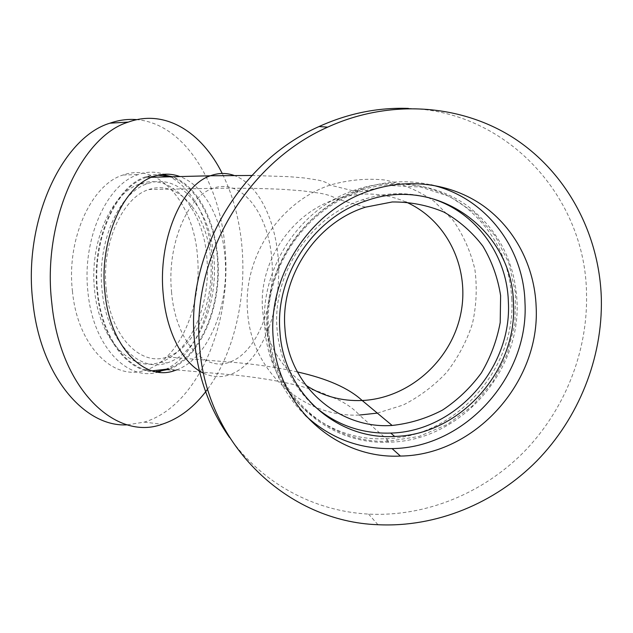 <?xml version="1.0" encoding="UTF-8"?>
<svg xmlns="http://www.w3.org/2000/svg" width="633" height="633" viewBox="0 0 633 633"><rect width="100%" height="100%" fill="white"/><g stroke="black" fill="none" stroke-linecap="round" stroke-linejoin="round"><path stroke-width="0.47" stroke-dasharray="3.17 2.37" d="M207.608 389.153C233.506 353.95 246.19 299.836 242.146 248.998C239.923 221.083 233.284 195.906 222.215 173.474M127.447 424.822L144.245 422.108C197.757 406.212 231.939 323.922 225.087 248.722C220.419 183.19 184.709 123.775 136.878 119.653M176.544 369.925C208.328 358.515 229.439 305.976 225.008 257.354C222.159 219.334 204.332 185.35 179.899 176.56M161.953 174.486L154.048 174.732L146.128 176.662C115.673 185.801 91.199 239.82 97.094 291.718C101.399 338.932 128.57 373.066 155.837 371.761M169.082 369.268C201.001 357.938 222.215 305.628 217.744 257.196C214.872 219.334 196.942 185.501 172.39 176.749M213.938 258.288C210.789 210.385 180.057 171.757 147.6 183.665C119.297 192.163 96.667 242.233 102.087 290.294C106.534 340.855 138.991 373.438 167.239 362.859C197.559 353.602 218.235 304.156 213.938 258.288M94.57 289.969C99.041 340.293 131.632 372.758 159.999 362.25C190.454 353.056 211.216 303.816 206.888 258.137C203.707 210.417 172.817 171.962 140.225 183.831C111.812 192.297 89.118 242.13 94.57 289.969M160.268 371.452C193.943 361.126 216.652 306.902 211.944 256.705C208.502 204.214 174.51 161.407 138.255 174.589C106.985 183.902 81.839 238.95 87.924 291.853C92.837 346.124 127.344 381.628 157.989 372.109M72.439 291.164C77.527 346.298 113.869 381.541 145.242 370.17C179.281 360.114 202.283 306.269 197.48 256.397C193.967 204.332 159.627 161.921 123.087 175.001C91.563 184.258 66.283 238.768 72.439 291.164M408.404 108.409C508.093 110.949 585.762 198.082 586.522 293.989C587.907 352.035 564.501 410.421 523.744 452.12C482.726 493.526 425.408 516.987 368.58 514.099C314.395 511.298 262.078 483.525 229.502 437.443M511.796 298.76C515.958 369.743 454.565 437.965 384.927 438.716C324.911 441.826 268.811 392.492 264.879 327.981C259.53 269.785 299.116 208.692 354.227 190.288C391.115 177.406 431.714 183.048 461.813 204.214C492.703 227.635 509.359 259.15 511.796 298.76M267.656 330.386C262.268 271.581 302.289 209.824 357.969 191.213C395.229 178.182 436.232 183.879 466.608 205.266C497.767 228.917 514.566 260.749 516.987 300.754C521.133 372.449 459.139 441.359 388.844 442.174C328.25 445.363 271.604 395.57 267.656 330.386M311.934 404.004C291.378 384.207 279.754 359.299 277.072 329.271C272.095 274.255 309.941 216.652 362.155 199.878C383.281 192.875 404.234 191.831 425.004 196.744M305.169 415.256C282.919 393.394 270.307 366.024 267.34 333.148C261.777 272.514 302.922 208.74 360.272 189.307C383.946 181.062 407.478 179.574 430.875 184.82M106.225 289.107C110.332 336.289 140.621 366.911 167.12 356.988C195.866 347.612 215.07 300.588 210.512 256.871C206.429 213.036 178.451 179.337 148.787 189.536C122.288 197.488 101.201 244.259 106.225 289.107M268.677 330.268C272.586 394.984 328.867 444.429 389.058 441.193L419.101 436.422L447.42 424.419L472.424 405.943L492.711 382.095L507.16 354.235L514.922 323.93L515.507 292.889L508.79 262.901L495.046 235.745L474.972 213.115L449.652 196.483L420.565 187.028L389.501 185.501L358.428 192.147C303.128 210.552 263.336 271.866 268.677 330.268M152.055 370.835C126.268 369.276 101.723 336.012 97.64 291.568C91.793 240.081 116.068 186.49 146.286 177.414L158.123 175.183M170.222 176.805C198.999 185.73 218.646 228.204 217.831 272.625C217.19 317.054 196.23 359.639 167.318 369.11L230.088 374.625C257.71 364.64 277.784 320.828 278.686 275.094C279.731 229.36 261.461 185.374 234.139 175.452M405.824 201.951C383.693 192.503 360.644 191.506 336.677 198.952C291.204 212.965 258.209 262.64 262.608 310.376C265.915 342.849 280.34 367.82 305.889 385.291M171.535 291.86C175.381 340.926 204.491 372.528 229.929 362.052C257.528 352.138 275.972 303.389 271.747 258.161C267.965 212.815 241.308 177.841 212.767 188.365C187.281 196.57 166.796 245.216 171.535 291.86M377.331 413.12L403.166 405.025C419.505 396.709 434.032 385.798 446.732 372.283C458.07 357.558 466.632 341.369 472.424 323.716C476.443 305.604 477.258 287.461 474.869 269.27C470.62 251.491 463.356 235.167 453.078 220.292L434.143 201.318C419.291 191.024 402.904 183.926 384.999 180.017C366.634 178.15 348.34 179.843 330.109 185.097C279.058 201.982 242.534 258.264 247.606 312.109C251.364 371.761 303.524 417.748 359.378 415.058L389.058 441.193M203.51 373.169C212.379 377.252 221.241 377.735 230.088 374.625C256.136 377.094 279.841 380.987 301.189 386.296L320.868 392.341L339.51 400.357C347.984 404.74 354.607 409.638 359.378 415.058M144.245 422.108L162.095 424.26M167.326 369.87L174.795 370.534M146.128 176.662L153.756 176.457M159.999 362.25L167.239 362.859M140.225 183.831L147.6 183.665M145.242 370.17L160.109 371.5M123.087 175.001L138.255 174.589M377.964 524.717L368.58 514.099M357.969 191.213L354.227 190.288M388.844 442.174L384.927 438.716M365.921 200.883L362.155 199.878M368.287 191.221L360.272 189.307M148.787 189.536L212.767 188.365C238.847 188.017 262.363 188.357 283.323 189.378L302.416 190.826L319.902 193.215C327.704 194.616 333.29 196.531 336.677 198.952L365.478 207.181M297.407 371.951C277.08 367.354 254.593 364.054 229.929 362.052L167.12 356.988M251.871 175.476L288.735 176.654L304.054 177.944L317.782 180.041C323.803 181.267 327.91 182.953 330.109 185.097L358.428 192.147M146.286 177.414L151.619 177.28"/><path stroke-width="0.95" d="M222.215 173.474C201.911 132.408 165.355 108.702 128.357 122.082C81.214 136.182 41.881 221.083 51.811 303.16C60.238 389.627 116.156 441.343 162.095 424.26C179.479 418.54 194.648 406.837 207.608 389.153M136.878 119.653C127.977 118.854 119.004 120.025 109.96 123.174C62.374 137.195 22.828 221.075 32.884 302.163C40.425 376.572 85.044 427.679 127.447 424.822M179.899 176.56C171.385 173.434 162.665 173.402 153.756 176.457C123.427 185.635 99.025 239.915 104.888 292.066C109.707 346.939 144.625 381.96 174.795 370.534L176.544 369.925M155.837 371.761L169.082 369.268M172.39 176.749L161.953 174.486M157.989 372.109L160.268 371.452M229.502 437.443C209.555 409.171 197.884 376.92 194.473 340.689C185.738 254.347 239.306 161.795 319.032 126.545C348.079 113.394 377.869 107.349 408.404 108.409M199.632 347.185C190.715 258.549 245.818 163.377 327.665 127.146C390.3 98.519 462.288 104.231 515.143 138.959C567.92 174.004 599.593 235.104 601.35 298.831C602.632 358.318 578.594 418.136 536.831 460.919C494.816 503.401 436.145 527.55 377.964 524.717C288.379 521.711 206.991 446.13 199.632 347.185M425.004 196.744C472.645 207.782 507.001 252.607 508.362 301.783C512.263 367.876 455.515 431.627 390.735 433.083C360.596 434.009 334.335 424.316 311.934 404.004M279.936 331.645C274.928 276.075 313.185 217.847 365.921 200.883C437.292 174.755 513.086 231.053 513.458 303.785C517.343 370.527 460.049 434.918 394.652 436.438C337.326 440.149 283.521 393.196 279.936 331.645M430.875 184.82C484.767 196.665 523.61 247.155 524.979 302.408C529.18 376.651 464.851 447.95 392.072 448.591C358.737 449.169 329.769 438.06 305.169 415.256M273.234 338.323C267.593 276.36 309.703 211.106 368.287 191.221C407.715 177.232 451.1 183.159 483.169 205.741C515.135 228.529 534.64 266.572 536.151 306.673C540.313 382.467 474.671 455.285 400.436 456.061C336.803 459.329 277.365 407.035 273.234 338.323M284.929 328.337C280.3 276.566 316.247 222.476 365.478 207.181L392.278 201.959C410.413 201.84 427.639 205.219 443.955 212.095C459.273 220.822 472.265 232.2 482.932 246.237C491.952 261.437 497.847 277.911 500.616 295.651L500.205 322.521C496.897 340.419 490.599 357.257 481.302 373.019C470.485 387.76 457.532 400.127 442.459 410.113C426.492 418.437 409.725 423.548 392.144 425.455C338.615 429.38 288.205 385.632 284.929 328.337M158.123 175.183L170.222 176.805M167.318 369.11L152.055 370.835M305.889 385.291C323.028 396.25 341.788 401.322 362.179 400.507C408 398.41 449.905 362.036 460.27 316.049C470.889 270.125 448.053 220.474 405.824 201.951M359.378 415.058L377.331 413.12M234.139 175.452C226.392 172.714 218.48 172.825 210.401 175.776C181.323 185.113 157.728 240.88 163.243 294.44C166.511 332.776 183.356 364.054 203.51 373.169M109.96 123.174L128.357 122.082M327.665 127.146L319.032 126.545M394.652 436.438L390.735 433.083M400.436 456.061L392.072 448.591M297.407 371.951C327.008 378.526 348.593 388.037 362.179 400.507L392.144 425.455M251.871 175.476L210.401 175.776L151.619 177.28"/></g></svg>
